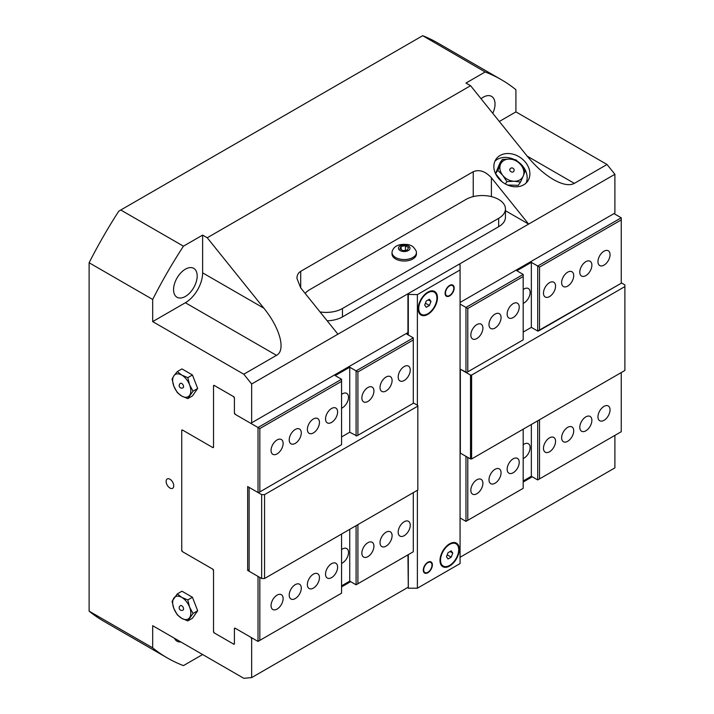 <?xml version="1.0" encoding="UTF-8"?>
<svg xmlns="http://www.w3.org/2000/svg" width="714" height="714" viewBox="0 0 714 714"><rect width="100%" height="100%" fill="white"/><g stroke="black" fill="none" stroke-linecap="round" stroke-linejoin="round"><path stroke-width="1.07" d="M437.459 297.702A13.611 7.863 -60 0 1 427.829 314.374A13.611 7.863 -60 0 1 418.208 308.814A13.611 7.863 -60 0 1 427.829 292.142A13.611 7.863 -60 0 1 437.459 297.702M459.254 549.361A13.611 7.863 -60 0 1 449.624 566.032A13.611 7.863 -60 0 1 440.002 560.472A13.611 7.863 -60 0 1 449.624 543.8A13.611 7.863 -60 0 1 459.254 549.361M432.372 564.881A6.417 3.704 -60 0 1 429.569 571.343A6.417 3.704 -60 0 1 424.625 573.056A6.417 3.704 -60 0 1 424.625 565.649A6.417 3.704 -60 0 1 431.042 561.936A6.417 3.704 -60 0 1 432.372 564.881M454.166 288.054A6.417 3.704 -60 0 1 451.364 294.516A6.417 3.704 -60 0 1 446.42 296.239A6.417 3.704 -60 0 1 446.42 288.822A6.417 3.704 -60 0 1 452.837 285.109A6.417 3.704 -60 0 1 454.166 288.054M407.944 294.4L407.944 293.766L458.62 264.51L460.066 264.724L460.066 269.963L417.387 294.605L407.944 294.4L407.944 334.768M408.31 554.653L408.31 588.211L407.944 554.858M408.31 294.605L408.31 334.973M408.31 588.211L417.387 588.211L460.066 563.569L460.066 269.963M417.387 294.605L417.387 405.231M417.387 490.268L417.387 588.211M258.745 492.526L258.022 492.526L258.022 427.507L259.834 428.561L259.834 491.892L258.745 492.526L341.56 444.706L341.56 379.277L335.205 375.609L349.735 367.219L357.91 371.94L357.91 435.272L356.822 435.897L413.299 403.294L413.299 337.856L406.944 334.188L407.944 333.616M356.822 435.897L349.735 432.229L341.56 436.95M413.299 402.874L417.842 405.498L417.842 406.123L264.555 494.624L261.654 494.624L247.669 486.546L247.669 570.432L249.124 569.594M259.834 577.456L259.834 640.369L258.022 641.422L258.022 576.412L261.654 578.51L264.555 578.51L417.842 490.009L417.842 406.123M261.654 578.51L261.654 494.624M264.555 494.624L264.555 578.51M247.669 570.432L258.022 576.412L249.124 571.271L249.124 487.385L258.022 492.526M258.022 641.422L235.138 628.213A1.026 0.589 -120 0 0 234.406 628.632L234.406 643.519L233.505 644.046L214.432 633.032L213.522 631.462L213.522 570.432A1.026 0.589 -120 0 0 212.799 569.174L182.65 551.77L181.74 550.199L181.74 430.658L182.65 430.131L212.799 447.544A1.026 0.589 -120 0 0 213.522 447.125L213.522 386.096L214.432 385.569L233.505 396.582L234.406 398.153L234.406 413.04A1.026 0.589 -120 0 0 235.138 414.298L258.022 427.507L341.56 379.277M341.56 394.405A8.532 4.927 -60 0 1 346.736 393.378A8.532 4.927 -60 0 1 348.503 397.287A8.532 4.927 -60 0 1 341.56 408.185M341.56 549.601A8.532 4.927 -60 0 1 346.736 548.575A8.532 4.927 -60 0 1 348.503 552.475A8.532 4.927 -60 0 1 341.56 563.382M410.255 370.031A8.532 4.927 -60 0 1 406.534 378.616A8.532 4.927 -60 0 1 399.956 380.901A8.532 4.927 -60 0 1 398.189 376.992A8.532 4.927 -60 0 1 401.911 368.406A8.532 4.927 -60 0 1 408.488 366.121A8.532 4.927 -60 0 1 410.255 370.031M410.255 525.218A8.532 4.927 -60 0 1 406.534 533.804A8.532 4.927 -60 0 1 399.956 536.089A8.532 4.927 -60 0 1 398.189 532.189A8.532 4.927 -60 0 1 401.911 523.594A8.532 4.927 -60 0 1 408.488 521.309A8.532 4.927 -60 0 1 410.255 525.218M283.128 443.43A8.532 4.927 -60 0 1 279.397 452.016A8.532 4.927 -60 0 1 272.819 454.3A8.532 4.927 -60 0 1 271.052 450.391A8.532 4.927 -60 0 1 274.783 441.805A8.532 4.927 -60 0 1 281.361 439.521A8.532 4.927 -60 0 1 283.128 443.43M301.29 432.943A8.532 4.927 -60 0 1 297.559 441.529A8.532 4.927 -60 0 1 290.982 443.813A8.532 4.927 -60 0 1 289.215 439.913A8.532 4.927 -60 0 1 292.945 431.318A8.532 4.927 -60 0 1 299.523 429.034A8.532 4.927 -60 0 1 301.29 432.943M319.453 422.456A8.532 4.927 -60 0 1 315.722 431.042A8.532 4.927 -60 0 1 309.144 433.336A8.532 4.927 -60 0 1 307.377 429.426A8.532 4.927 -60 0 1 311.099 420.832A8.532 4.927 -60 0 1 317.676 418.547A8.532 4.927 -60 0 1 319.453 422.456M337.615 411.969A8.532 4.927 -60 0 1 333.884 420.564A8.532 4.927 -60 0 1 327.307 422.849A8.532 4.927 -60 0 1 325.539 418.939A8.532 4.927 -60 0 1 329.261 410.345A8.532 4.927 -60 0 1 335.839 408.06A8.532 4.927 -60 0 1 337.615 411.969M373.931 390.995A8.532 4.927 -60 0 1 370.209 399.59A8.532 4.927 -60 0 1 363.631 401.875A8.532 4.927 -60 0 1 361.864 397.966A8.532 4.927 -60 0 1 365.586 389.38A8.532 4.927 -60 0 1 372.164 387.086A8.532 4.927 -60 0 1 373.931 390.995M392.093 380.508A8.532 4.927 -60 0 1 388.371 389.103A8.532 4.927 -60 0 1 381.794 391.388A8.532 4.927 -60 0 1 380.026 387.479A8.532 4.927 -60 0 1 383.748 378.893A8.532 4.927 -60 0 1 390.326 376.608A8.532 4.927 -60 0 1 392.093 380.508M283.128 598.618A8.532 4.927 -60 0 1 279.397 607.203A8.532 4.927 -60 0 1 272.819 609.497A8.532 4.927 -60 0 1 271.052 605.588A8.532 4.927 -60 0 1 274.783 596.993A8.532 4.927 -60 0 1 281.361 594.708A8.532 4.927 -60 0 1 283.128 598.618M301.29 588.131A8.532 4.927 -60 0 1 297.559 596.717A8.532 4.927 -60 0 1 290.982 599.01A8.532 4.927 -60 0 1 289.215 595.101A8.532 4.927 -60 0 1 292.945 586.506A8.532 4.927 -60 0 1 299.523 584.222A8.532 4.927 -60 0 1 301.29 588.131M319.453 577.644A8.532 4.927 -60 0 1 315.722 586.239A8.532 4.927 -60 0 1 309.144 588.523A8.532 4.927 -60 0 1 307.377 584.614A8.532 4.927 -60 0 1 311.099 576.019A8.532 4.927 -60 0 1 317.676 573.735A8.532 4.927 -60 0 1 319.453 577.644M337.615 567.157A8.532 4.927 -60 0 1 333.884 575.752A8.532 4.927 -60 0 1 327.307 578.037A8.532 4.927 -60 0 1 325.539 574.127A8.532 4.927 -60 0 1 329.261 565.542A8.532 4.927 -60 0 1 335.839 563.248A8.532 4.927 -60 0 1 337.615 567.157M373.931 546.183A8.532 4.927 -60 0 1 370.209 554.778A8.532 4.927 -60 0 1 363.631 557.063A8.532 4.927 -60 0 1 361.864 553.154A8.532 4.927 -60 0 1 365.586 544.568A8.532 4.927 -60 0 1 372.164 542.283A8.532 4.927 -60 0 1 373.931 546.183M392.093 535.705A8.532 4.927 -60 0 1 388.371 544.291A8.532 4.927 -60 0 1 381.794 546.576A8.532 4.927 -60 0 1 380.026 542.676A8.532 4.927 -60 0 1 383.748 534.081A8.532 4.927 -60 0 1 390.326 531.796A8.532 4.927 -60 0 1 392.093 535.705M259.834 640.369L341.56 593.191L341.56 534.045M349.735 367.219L349.735 432.229M349.735 529.333L349.735 581.134L341.56 585.846M413.299 337.856L356.09 370.887L356.09 435.897M356.09 525.656L356.09 584.802L349.735 581.134M357.91 524.611L357.91 583.749L356.09 584.802M357.91 583.749L413.299 551.77L413.299 492.633M357.91 371.94L413.299 339.953M259.834 428.561L341.56 381.374M357.91 435.272L413.299 403.294M259.834 491.892L341.56 444.706M613.986 213.602L621.251 217.797L621.251 283.235L537.713 331.046L531.35 327.378L531.35 262.359L516.829 270.749L523.183 274.426L523.183 339.855L466.697 372.467L460.066 369.058M460.066 452.988A1.026 0.589 180 0 1 460.289 453.069L470.517 458.968L471.606 458.968L624.884 370.477L624.884 286.591L471.606 375.082L470.517 375.082L465.974 372.467L465.974 307.448L467.786 308.502L467.786 371.833L466.697 372.467M621.251 282.815L624.884 284.913L624.884 286.591M531.35 327.378L523.183 332.09M467.786 457.397L467.786 520.31L465.974 521.363L465.974 456.353L460.343 453.095A1.026 0.589 -0 0 0 460.289 453.069M470.517 375.082L470.517 458.968M460.343 453.095L460.343 369.209L465.974 372.467M471.606 375.082L471.606 458.968M523.183 444.742A8.532 4.927 -60 0 1 528.36 443.715A8.532 4.927 -60 0 1 530.127 447.624A8.532 4.927 -60 0 1 523.183 458.522M523.183 289.554A8.532 4.927 -60 0 1 528.36 288.527A8.532 4.927 -60 0 1 530.127 292.437A8.532 4.927 -60 0 1 523.183 303.334M470.829 490.241A8.532 4.927 -60 0 1 474.56 481.655A8.532 4.927 -60 0 1 481.138 479.362A8.532 4.927 -60 0 1 482.905 483.271A8.532 4.927 -60 0 1 479.174 491.866A8.532 4.927 -60 0 1 472.597 494.15A8.532 4.927 -60 0 1 470.829 490.241M470.829 335.053A8.532 4.927 -60 0 1 474.56 326.468A8.532 4.927 -60 0 1 481.138 324.174A8.532 4.927 -60 0 1 482.905 328.083A8.532 4.927 -60 0 1 479.174 336.678A8.532 4.927 -60 0 1 472.597 338.963A8.532 4.927 -60 0 1 470.829 335.053M597.966 416.842A8.532 4.927 -60 0 1 601.688 408.256A8.532 4.927 -60 0 1 608.266 405.963A8.532 4.927 -60 0 1 610.042 409.872A8.532 4.927 -60 0 1 606.311 418.466A8.532 4.927 -60 0 1 599.733 420.751A8.532 4.927 -60 0 1 597.966 416.842M579.804 427.329A8.532 4.927 -60 0 1 583.525 418.743A8.532 4.927 -60 0 1 590.112 416.449A8.532 4.927 -60 0 1 591.879 420.359A8.532 4.927 -60 0 1 588.149 428.953A8.532 4.927 -60 0 1 581.571 431.238A8.532 4.927 -60 0 1 579.804 427.329M561.641 437.816A8.532 4.927 -60 0 1 565.372 429.221A8.532 4.927 -60 0 1 571.95 426.936A8.532 4.927 -60 0 1 573.717 430.845A8.532 4.927 -60 0 1 569.986 439.44A8.532 4.927 -60 0 1 563.408 441.725A8.532 4.927 -60 0 1 561.641 437.816M543.479 448.303A8.532 4.927 -60 0 1 547.21 439.708A8.532 4.927 -60 0 1 553.787 437.423A8.532 4.927 -60 0 1 555.554 441.332A8.532 4.927 -60 0 1 551.824 449.918A8.532 4.927 -60 0 1 545.246 452.212A8.532 4.927 -60 0 1 543.479 448.303M507.154 469.268A8.532 4.927 -60 0 1 510.885 460.682A8.532 4.927 -60 0 1 517.463 458.397A8.532 4.927 -60 0 1 519.23 462.306A8.532 4.927 -60 0 1 515.499 470.892A8.532 4.927 -60 0 1 508.921 473.177A8.532 4.927 -60 0 1 507.154 469.268M488.992 479.754A8.532 4.927 -60 0 1 492.722 471.169A8.532 4.927 -60 0 1 499.3 468.884A8.532 4.927 -60 0 1 501.067 472.784A8.532 4.927 -60 0 1 497.337 481.379A8.532 4.927 -60 0 1 490.759 483.664A8.532 4.927 -60 0 1 488.992 479.754M597.966 261.654A8.532 4.927 -60 0 1 601.688 253.059A8.532 4.927 -60 0 1 608.266 250.775A8.532 4.927 -60 0 1 610.042 254.684A8.532 4.927 -60 0 1 606.311 263.279A8.532 4.927 -60 0 1 599.733 265.563A8.532 4.927 -60 0 1 597.966 261.654M579.804 272.141A8.532 4.927 -60 0 1 583.525 263.546A8.532 4.927 -60 0 1 590.112 261.262A8.532 4.927 -60 0 1 591.879 265.171A8.532 4.927 -60 0 1 588.149 273.757A8.532 4.927 -60 0 1 581.571 276.05A8.532 4.927 -60 0 1 579.804 272.141M561.641 282.628A8.532 4.927 -60 0 1 565.372 274.033A8.532 4.927 -60 0 1 571.95 271.748A8.532 4.927 -60 0 1 573.717 275.658A8.532 4.927 -60 0 1 569.986 284.243A8.532 4.927 -60 0 1 563.408 286.537A8.532 4.927 -60 0 1 561.641 282.628M543.479 293.115A8.532 4.927 -60 0 1 547.21 284.52A8.532 4.927 -60 0 1 553.787 282.235A8.532 4.927 -60 0 1 555.554 286.144A8.532 4.927 -60 0 1 551.824 294.73A8.532 4.927 -60 0 1 545.246 297.015A8.532 4.927 -60 0 1 543.479 293.115M507.154 314.08A8.532 4.927 -60 0 1 510.885 305.494A8.532 4.927 -60 0 1 517.463 303.209A8.532 4.927 -60 0 1 519.23 307.109A8.532 4.927 -60 0 1 515.499 315.704A8.532 4.927 -60 0 1 508.921 317.989A8.532 4.927 -60 0 1 507.154 314.08M488.992 324.567A8.532 4.927 -60 0 1 492.722 315.981A8.532 4.927 -60 0 1 499.3 313.687A8.532 4.927 -60 0 1 501.067 317.596A8.532 4.927 -60 0 1 497.337 326.191A8.532 4.927 -60 0 1 490.759 328.476A8.532 4.927 -60 0 1 488.992 324.567M539.525 419.752L539.525 478.898L621.251 431.711L621.251 372.565M539.525 478.898L537.713 479.942L537.713 420.805M537.713 331.046L537.713 266.036L539.525 267.081L539.525 330.412L538.436 331.046M465.974 521.363L460.066 517.953M537.713 479.942L531.35 476.274L531.35 424.473M531.35 262.359L537.713 266.036L621.251 217.797M531.35 476.274L523.183 480.995M467.786 520.31L523.183 488.331L523.183 429.194M460.066 304.048L465.974 307.448L523.183 274.426M523.183 276.523L467.786 308.502M523.183 339.855L467.786 371.833M621.251 219.894L539.525 267.081M621.251 283.235L539.525 330.412M152.68 299.452L152.68 321.603L185.372 302.736A24.401 14.084 120 0 0 202.624 272.846L202.624 235.102L183.436 246.178A333.902 192.78 120 0 0 152.68 299.452L89.116 262.752L89.116 611.157L152.68 647.857L152.68 625.696L243.795 678.3L251.658 677.595L407.944 587.372M460.066 557.277L614.897 467.884L614.897 435.379M207.238 657.192L202.624 654.533L183.436 665.609A333.902 192.78 120 0 1 167.353 657.96A333.902 192.78 120 0 1 152.68 647.857M251.658 677.595L251.658 638.798L250.757 637.227L235.317 628.311L234.406 628.838L234.406 643.725A1.026 0.589 60 0 1 233.683 644.144L214.254 632.925A1.026 0.589 60 0 1 213.522 631.667L213.522 570.647L212.611 569.067L182.463 551.663A1.026 0.589 60 0 1 181.74 550.405L181.74 430.453A1.026 0.589 60 0 1 182.463 430.033L212.611 447.437L213.522 446.91L213.522 385.881A1.026 0.589 60 0 1 214.254 385.462L233.683 396.681A1.026 0.589 60 0 1 234.406 397.939L234.406 412.835L235.317 414.406L250.757 423.322L251.658 422.795L251.658 383.998L243.795 374.216L276.488 355.34C286.046 350.431 280.022 327.958 263.859 308.198L207.238 237.762L470.58 85.716L527.209 156.161L574.342 183.373C569.477 185.943 562.489 184.658 553.386 179.526C544.211 174.1 535.482 166.308 527.209 156.161M251.658 383.998L337.927 334.188L300.701 287.876L296.935 278.353C296.997 275.158 298.247 272.819 300.701 271.329L473.239 171.717C479.29 169.227 485.341 171.244 491.402 177.777L528.628 224.089L505.432 210.701M337.927 334.188L614.897 174.287L607.034 164.497L574.342 183.373M498.256 178.027A19.26 15.19 -144.9 0 1 496.114 159.088A19.26 15.19 -144.9 0 1 520.613 157.74A19.26 15.19 -144.9 0 1 527.637 181.24A19.26 15.19 -144.9 0 1 498.256 178.027M513.25 171.878A2.249 1.776 -144.9 0 1 510.546 171.369A2.249 1.776 -144.9 0 1 510.037 168.879A2.249 2.249 0 0 1 513 168.218A2.249 2.249 0 0 1 513.714 171.458A2.249 1.776 -144.9 0 1 513.25 171.878M497.845 170.343L500.523 164.318A12.843 10.13 35.1 0 0 502.79 175.412L497.845 170.343L495.525 173.636L500.068 162.747L502.388 159.445L509.6 159.07A12.843 10.13 35.1 0 0 500.523 164.318L502.388 159.445M509.6 159.07L516.008 159.856L520.952 164.925A12.843 10.13 35.1 0 0 509.6 159.07M520.952 164.925L525.093 171.146L523.228 176.019A12.843 10.13 35.1 0 0 520.952 164.925M523.228 176.019L520.551 182.043L514.142 181.258A12.843 10.13 35.1 0 0 523.228 176.019M514.142 181.258L506.931 181.633L502.79 175.412A12.843 10.13 35.1 0 0 514.142 181.258M507.467 185.015L518.23 185.337L520.551 182.043M505.298 183.953L506.931 181.633M502.129 181.847L495.525 173.636M526.075 183.043A19.26 15.19 35.1 0 0 518.069 161.739M514.312 159.534A19.26 15.19 35.1 0 0 494.945 161.159M183.025 610.095A2.57 1.482 -120 0 0 183.552 608.917A2.57 1.482 -120 0 0 182.436 606.329A2.57 1.482 -120 0 0 180.455 605.642A2.57 2.57 0 0 0 179.517 609.149A2.57 2.57 0 0 0 183.025 610.095M180.455 383.347A2.57 1.482 60 0 1 182.436 384.034A2.57 1.482 60 0 1 183.552 386.622A2.57 1.482 60 0 1 183.025 387.791A2.57 2.57 0 0 1 179.517 386.854A2.57 2.57 0 0 1 180.455 383.347M169.932 488.019A5.391 3.115 -120 0 0 172.627 488.287A5.391 3.115 -120 0 0 173.457 483.958A5.391 3.115 -120 0 0 169.932 479.21A5.391 3.115 -120 0 0 167.237 478.942A5.391 3.115 -120 0 0 166.407 483.262A5.391 3.115 -120 0 0 169.932 488.019M185.372 269.178A16.699 9.639 120 0 0 174.466 283.886A16.699 9.639 120 0 0 177.027 297.265A16.699 9.639 120 0 0 185.372 296.444A16.699 9.639 120 0 0 196.279 281.727A16.699 9.639 120 0 0 193.717 268.348A16.699 9.639 120 0 0 185.372 269.178M174.475 638.28A16.699 9.639 120 0 0 177.027 641.199A16.699 9.639 120 0 0 180.829 641.948M492.776 113.339A16.699 9.639 120 0 0 491.571 96.39A16.699 9.639 120 0 0 483.226 97.211A16.699 9.639 120 0 0 481.031 98.719M173.877 608.569A12.843 7.417 -120 0 0 181.74 618.351A12.843 7.417 -120 0 0 189.603 617.655A12.843 7.417 -120 0 0 189.603 607.168A12.843 7.417 -120 0 0 181.74 597.386A12.843 7.417 -120 0 0 173.877 598.082A12.843 7.417 -120 0 0 173.877 608.569L172.065 601.349L177.304 593.887L181.945 591.21L192.432 597.261L197.671 610.773L192.432 618.235L187.791 620.912L181.74 618.351L177.304 614.861L173.877 608.569M177.304 593.887L181.74 597.386L187.791 599.938L189.603 607.168L193.039 613.451L197.671 610.773M193.039 613.451L187.791 620.912M187.791 599.938L192.432 597.261M187.791 377.644L181.74 375.082A12.843 7.417 -120 0 0 173.877 375.787L172.065 379.045L173.877 386.274A12.843 7.417 -120 0 0 181.74 396.056A12.843 7.417 -120 0 0 189.603 395.351A12.843 7.417 -120 0 0 189.603 384.864L187.791 377.644L192.432 374.966L181.945 368.915L177.304 371.592L173.877 375.787A12.843 7.417 -120 0 0 173.877 386.274L177.304 392.557L181.74 396.056L187.791 398.617L192.432 395.94L197.671 388.478L192.432 374.966M177.304 371.592L181.74 375.082A12.843 7.417 60 0 1 189.603 384.864L193.039 391.156L197.671 388.478M187.791 398.617L193.039 391.156M152.68 321.603L243.795 374.216M499.327 121.478L515.919 111.893L515.919 89.732A333.902 192.78 120 0 0 501.246 79.629A333.902 192.78 120 0 0 485.163 71.98L465.974 83.056L470.58 85.716M515.919 111.893L607.034 164.497M460.066 302.468L614.897 213.084L614.897 174.287M183.436 246.178L120.773 210.005L118.783 211.157A333.902 192.78 120 0 0 89.116 262.752M501.246 79.629L437.682 42.929A333.902 192.78 120 0 0 422.679 35.7L485.163 71.98M89.116 611.157A333.902 192.78 120 0 0 103.78 621.26L167.353 657.96M120.773 210.005L422.501 35.807M202.624 235.102L207.238 237.762M251.658 638.798L252.569 638.28M341.56 586.899L350.645 581.651M460.066 518.48L460.521 518.212M523.183 482.039L532.26 476.8M251.658 422.795L407.944 332.563M305.164 293.427A23.116 13.343 180 0 1 309.778 289.625L465.974 199.447A23.116 13.343 180 0 1 491.161 196.555A23.116 13.343 180 0 1 505.432 208.89A23.116 13.343 180 0 1 498.667 218.323L342.47 308.502A23.116 13.343 180 0 1 320.042 311.938M327.155 320.782A23.116 13.343 0 0 0 342.47 316.891L498.667 226.713A23.116 13.343 0 0 0 505.432 217.27L505.432 208.89M408.533 247.579L407.319 250.052L402.999 250.676L399.902 248.829L401.125 246.366L405.445 245.741L408.533 247.579M405.445 245.741L405.445 250.319M401.125 246.366L401.125 249.561M392.022 252.506L392.022 253.97A12.2 7.042 0 0 0 395.458 258.879A12.2 7.042 0 0 0 408.801 260.503A12.2 7.042 0 0 0 416.423 253.97L416.423 252.506A12.2 7.042 0 0 0 416.057 250.801C412.46 245 411.416 246.08 409.247 244.795C400.099 243.412 394.476 245.411 392.388 250.801A12.2 7.042 0 0 0 392.022 252.506A12.2 7.042 0 0 0 395.458 257.406A12.2 7.042 0 0 0 408.801 259.039A12.2 7.042 0 0 0 416.423 252.506M400.072 250.525A5.783 3.338 0 0 0 408.238 250.605A5.783 3.338 0 0 0 408.372 245.884A5.783 3.338 0 0 0 400.197 245.812A5.783 3.338 0 0 0 400.072 250.525M451.203 557.152L448.053 558.973L446.482 556.733L448.053 552.681L451.203 550.86L452.774 553.1L451.203 557.152L447.214 554.849M450.043 551.529L452.774 553.1M449.624 544.434A12.843 7.417 -60 0 1 456.05 543.791A12.843 7.417 -60 0 1 458.013 554.082A12.843 7.417 -60 0 1 449.624 565.399A12.843 7.417 -60 0 1 443.207 566.041A12.843 7.417 -60 0 1 441.234 555.751A12.843 7.417 -60 0 1 449.624 544.434M449.347 543.961A12.843 7.417 -60 0 1 455.505 543.479A12.843 7.417 -60 0 1 455.773 543.649M442.939 565.872A12.843 7.417 -60 0 1 442.662 565.72A12.843 7.417 -60 0 1 440.002 560.151M429.409 305.494L426.258 307.315L424.687 305.074L426.258 301.022L429.409 299.202L430.979 301.442L429.409 305.494L425.419 303.191M428.257 299.871L430.979 301.442M427.829 292.767A12.843 7.417 -60 0 1 434.255 292.133A12.843 7.417 -60 0 1 436.218 302.424A12.843 7.417 -60 0 1 427.829 313.741A12.843 7.417 -60 0 1 421.412 314.383A12.843 7.417 -60 0 1 419.439 304.084A12.843 7.417 -60 0 1 427.829 292.767M427.552 292.303A12.843 7.417 -60 0 1 433.71 291.821A12.843 7.417 -60 0 1 433.978 291.99M421.144 314.214A12.843 7.417 -60 0 1 420.867 314.062A12.843 7.417 -60 0 1 418.208 308.493M427.829 562.703A5.873 3.391 -60 0 1 431.274 562.828A5.873 3.391 -60 0 1 430.765 569.192A5.873 3.391 -60 0 1 425.508 572.815A5.873 3.391 -60 0 1 423.866 568.389A5.873 3.391 -60 0 1 427.829 562.703M449.624 285.877A5.873 3.391 -60 0 1 453.069 286.002A5.873 3.391 -60 0 1 452.56 292.365A5.873 3.391 -60 0 1 447.303 295.989A5.873 3.391 -60 0 1 445.661 291.562A5.873 3.391 -60 0 1 449.624 285.877M212.799 447.544L213.522 447.125M234.406 628.632L235.138 628.213M233.683 644.144L234.406 643.725M300.701 271.329L300.701 287.876M473.239 171.717L473.239 196.609M491.402 177.777L491.402 196.609M181.74 430.453L182.463 430.033M213.522 385.881L214.254 385.462M185.372 302.736L276.488 355.34M202.624 272.846L263.859 308.198M498.667 226.713L498.667 218.323M342.47 308.502L342.47 316.891M456.05 543.791L455.505 543.479M443.207 566.041L442.662 565.72M434.255 292.133L433.71 291.821M421.412 314.383L420.867 314.062M431.274 562.828L430.239 561.659M425.508 572.815L423.982 572.503M453.069 286.002L452.033 284.841M447.303 295.989L445.777 295.676"/></g></svg>
